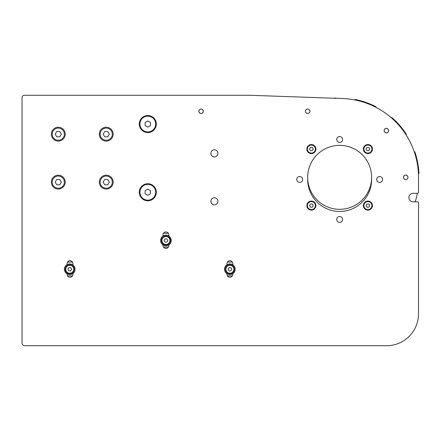 <?xml version="1.0" encoding="UTF-8"?>
<svg xmlns="http://www.w3.org/2000/svg" width="441" height="441" viewBox="0 0 441 441"><rect width="100%" height="100%" fill="white"/><g stroke="black" fill="none" stroke-linecap="round" stroke-linejoin="round"><path stroke-width="0.66" d="M384.166 130.613A2.205 2.205 0 0 1 387.468 128.706A2.205 2.205 0 0 1 387.468 132.52A2.205 2.205 0 0 1 384.166 130.613M198.891 111.259A2.205 2.205 0 0 1 202.199 109.351A2.205 2.205 0 0 1 202.199 113.166A2.205 2.205 0 0 1 198.891 111.259M305.47 111.259A2.205 2.205 0 0 1 308.772 109.351A2.205 2.205 0 0 1 308.772 113.166A2.205 2.205 0 0 1 305.47 111.259M403.521 177.337A2.205 2.205 0 0 1 406.822 175.43A2.205 2.205 0 0 1 406.822 179.244A2.205 2.205 0 0 1 403.521 177.337M376.68 179.47A2.933 2.933 0 0 1 381.074 176.929A2.933 2.933 0 0 1 381.074 182.006A2.933 2.933 0 0 1 376.68 179.47M336.715 139.505A2.933 2.933 0 0 1 341.108 136.964A2.933 2.933 0 0 1 341.108 142.041A2.933 2.933 0 0 1 336.715 139.505M296.749 179.47A2.933 2.933 0 0 1 301.142 176.929A2.933 2.933 0 0 1 301.142 182.006A2.933 2.933 0 0 1 296.749 179.47M336.715 219.436A2.933 2.933 0 0 1 341.108 216.895A2.933 2.933 0 0 1 341.108 221.972A2.933 2.933 0 0 1 336.715 219.436M371.62 177.337L371.62 179.47A31.973 31.973 0 0 1 339.642 211.443A31.973 31.973 0 0 1 307.669 179.47L307.669 177.337A31.973 31.973 0 0 1 339.642 145.365A31.973 31.973 0 0 1 371.62 177.337M210.875 153.358A3.545 3.545 0 0 1 216.189 150.293A3.545 3.545 0 0 1 216.189 156.423A3.545 3.545 0 0 1 210.875 153.358M210.875 201.316A3.545 3.545 0 0 1 216.189 198.252A3.545 3.545 0 0 1 216.189 204.381A3.545 3.545 0 0 1 210.875 201.316M232.804 273.707L232.804 274.319A2.933 2.933 0 0 1 229.871 277.251A2.933 2.933 0 0 1 226.939 274.319L226.939 273.707M226.939 264.809L226.939 263.663A2.933 2.933 0 0 1 229.871 260.73A2.933 2.933 0 0 1 232.804 263.663L232.804 264.809M162.994 236.034L162.994 234.888A2.933 2.933 0 0 1 165.926 231.955A2.933 2.933 0 0 1 168.859 234.888L168.859 236.034M168.859 244.931L168.859 245.543A2.933 2.933 0 0 1 165.926 248.476A2.933 2.933 0 0 1 162.994 245.543L162.994 244.931M72.941 273.519L72.941 274.319A2.933 2.933 0 0 1 70.009 277.251A2.933 2.933 0 0 1 67.076 274.319L67.076 273.872M67.076 264.644L67.076 263.663A2.933 2.933 0 0 1 70.009 260.73A2.933 2.933 0 0 1 72.941 263.663L72.941 264.997M418.509 192.259L418.509 177.337L418.509 192.259A1.064 1.064 0 0 1 417.445 193.323L413.184 193.323A4.261 4.261 0 0 0 408.917 197.585A4.261 4.261 0 0 0 413.184 201.851L417.445 201.851A1.064 1.064 0 0 1 418.509 202.915L418.509 313.755L418.509 202.915M418.509 177.337A78.867 78.867 0 0 0 342.398 98.519L249.463 95.273L24.183 95.273A2.133 2.133 0 0 0 22.05 97.406L22.05 343.059A2.663 2.663 0 0 0 24.713 345.727L386.537 345.727A31.973 31.973 0 0 0 418.509 313.755M415.163 201.851A79.397 79.397 0 0 0 417.418 193.323L417.445 193.323M249.463 95.273L248.085 95.273M137.151 95.273L24.183 95.273M22.05 97.406L22.05 343.059M24.713 345.727L386.537 345.727M307.669 177.337A31.973 31.973 0 0 1 355.633 149.648A31.973 31.973 0 0 1 355.633 205.026A31.973 31.973 0 0 1 307.669 177.337M335.849 98.293L335.805 98.029A79.397 79.397 0 0 0 333.22 98.2M418.421 173.594L418.95 173.495A79.397 79.397 0 0 0 414.832 151.814L414.303 151.919M405.996 134.709L406.404 134.356A79.397 79.397 0 0 0 391.994 117.642L391.591 117.995M375.793 107.246L375.969 106.733A79.397 79.397 0 0 0 355.137 99.462L354.955 99.975M309.235 209.585A4.531 4.531 0 0 0 315.37 207.75A4.531 4.531 0 0 0 313.534 201.609A4.531 4.531 0 0 0 307.399 203.444A4.531 4.531 0 0 0 309.235 209.585M313.231 205.545L312.355 207.171L310.508 207.22L309.538 205.649L310.414 204.023L312.261 203.974L313.231 205.545M372.215 204.211A4.531 4.531 0 0 0 366.515 201.283A4.531 4.531 0 0 0 363.593 206.983A4.531 4.531 0 0 0 369.293 209.91A4.531 4.531 0 0 0 372.215 204.211M366.537 204.359L368.296 203.792L369.663 205.032L369.271 206.835L367.518 207.402L366.146 206.162L366.537 204.359M365.523 152.933A4.531 4.531 0 0 0 371.757 151.456A4.531 4.531 0 0 0 370.286 145.221A4.531 4.531 0 0 0 364.051 146.699A4.531 4.531 0 0 0 365.523 152.933M369.751 149.13L368.781 150.701L366.934 150.646L366.058 149.025L367.028 147.454L368.874 147.509L369.751 149.13M309.235 153.066A4.531 4.531 0 0 0 315.37 151.23A4.531 4.531 0 0 0 313.534 145.089A4.531 4.531 0 0 0 307.399 146.925A4.531 4.531 0 0 0 309.235 153.066M313.231 149.025L312.355 150.651L310.508 150.701L309.538 149.13L310.414 147.503L312.261 147.454L313.231 149.025M65.213 134.174A6.929 6.929 0 0 0 58.284 127.245A6.929 6.929 0 0 0 51.36 134.174A6.929 6.929 0 0 0 58.284 141.103A6.929 6.929 0 0 0 65.213 134.174M56.746 131.512L59.822 131.512L61.36 134.174L59.822 136.837L56.746 136.837L55.208 134.174L56.746 131.512M65.213 182.133A6.929 6.929 0 0 0 58.284 175.204A6.929 6.929 0 0 0 51.36 182.133A6.929 6.929 0 0 0 58.284 189.062A6.929 6.929 0 0 0 65.213 182.133M56.746 179.47L59.822 179.47L61.36 182.133L59.822 184.796L56.746 184.796L55.208 182.133L56.746 179.47M113.172 182.133A6.929 6.929 0 0 0 106.242 175.204A6.929 6.929 0 0 0 99.319 182.133A6.929 6.929 0 0 0 106.242 189.062A6.929 6.929 0 0 0 113.172 182.133M104.704 179.47L107.78 179.47L109.318 182.133L107.78 184.796L104.704 184.796L103.166 182.133L104.704 179.47M113.172 134.174A6.929 6.929 0 0 0 106.242 127.245A6.929 6.929 0 0 0 99.319 134.174A6.929 6.929 0 0 0 106.242 141.103A6.929 6.929 0 0 0 113.172 134.174M104.704 131.512L107.78 131.512L109.318 134.174L107.78 136.837L104.704 136.837L103.166 134.174L104.704 131.512M229.871 263.927A5.331 5.331 0 0 1 234.485 271.921A5.331 5.331 0 0 1 225.257 271.921A5.331 5.331 0 0 1 229.871 263.927M165.926 235.152A5.331 5.331 0 0 1 170.54 243.145A5.331 5.331 0 0 1 161.312 243.145A5.331 5.331 0 0 1 165.926 235.152M226.227 271.943A4.531 4.531 0 0 0 232.556 272.907A4.531 4.531 0 0 0 233.521 266.573A4.531 4.531 0 0 0 227.187 265.609A4.531 4.531 0 0 0 226.227 271.943M231.564 269.997L230.075 271.094L228.383 270.355L228.179 268.519L229.667 267.422L231.36 268.161L231.564 269.997M170.458 240.51A4.531 4.531 0 0 0 165.954 235.952A4.531 4.531 0 0 0 161.395 240.455A4.531 4.531 0 0 0 165.899 245.014A4.531 4.531 0 0 0 170.458 240.51M165.011 238.879L166.858 238.89L167.773 240.494L166.841 242.087L164.995 242.076L164.08 240.472L165.011 238.879M339.642 98.47A78.867 78.867 0 0 1 345.143 98.663M309.907 111.259A2.238 2.238 0 0 1 306.55 113.199A2.238 2.238 0 0 1 306.55 109.324A2.238 2.238 0 0 1 309.907 111.259M407.958 177.337A2.238 2.238 0 0 1 404.601 179.278A2.238 2.238 0 0 1 404.601 175.397A2.238 2.238 0 0 1 407.958 177.337M388.604 130.613A2.238 2.238 0 0 1 385.247 132.554A2.238 2.238 0 0 1 385.247 128.673A2.238 2.238 0 0 1 388.604 130.613M203.334 111.259A2.238 2.238 0 0 1 199.977 113.199A2.238 2.238 0 0 1 199.977 109.324A2.238 2.238 0 0 1 203.334 111.259M74.259 269.6A4.531 4.531 0 0 0 70.086 264.743A4.531 4.531 0 0 0 65.224 268.916A4.531 4.531 0 0 0 69.397 273.773A4.531 4.531 0 0 0 74.259 269.6M68.945 267.593L70.786 267.737L71.585 269.396L70.543 270.923L68.702 270.785L67.903 269.12L68.945 267.593M69.744 263.927A5.331 5.331 0 0 1 74.358 271.921A5.331 5.331 0 0 1 65.13 271.921A5.331 5.331 0 0 1 69.744 263.927M168.385 247.142L163.468 247.142M163.468 233.289L168.385 233.289M72.467 275.917L67.55 275.917M67.55 262.064L72.467 262.064M232.33 275.917L227.413 275.917M227.413 262.064L232.33 262.064M150.475 190.721L150.475 193.797L147.807 195.335L145.144 193.797L145.144 190.721L147.807 189.183L150.475 190.721M147.807 200.782A8.528 8.528 0 0 1 139.284 192.259A8.528 8.528 0 0 1 147.807 183.732A8.528 8.528 0 0 1 156.335 192.259A8.528 8.528 0 0 1 147.807 200.782M150.475 122.51L150.475 125.586L147.807 127.124L145.144 125.586L145.144 122.51L147.807 120.972L150.475 122.51M147.807 132.576A8.528 8.528 0 0 1 139.284 124.048A8.528 8.528 0 0 1 147.807 115.525A8.528 8.528 0 0 1 156.335 124.048A8.528 8.528 0 0 1 147.807 132.576M309.488 209.117A3.997 3.997 0 0 1 309.29 202.193A3.997 3.997 0 0 1 315.381 205.484A3.997 3.997 0 0 1 309.488 209.117M371.708 204.37A3.997 3.997 0 0 1 367.061 209.503A3.997 3.997 0 0 1 364.944 202.915A3.997 3.997 0 0 1 371.708 204.37M365.804 152.476A3.997 3.997 0 0 1 366.008 145.558A3.997 3.997 0 0 1 371.901 149.196A3.997 3.997 0 0 1 365.804 152.476M309.488 152.592A3.997 3.997 0 0 1 309.29 145.673A3.997 3.997 0 0 1 315.381 148.964A3.997 3.997 0 0 1 309.488 152.592M64.358 134.174A6.075 6.075 0 0 1 55.246 139.433A6.075 6.075 0 0 1 55.246 128.915A6.075 6.075 0 0 1 64.358 134.174M64.358 182.133A6.075 6.075 0 0 1 55.246 187.392A6.075 6.075 0 0 1 55.246 176.874A6.075 6.075 0 0 1 64.358 182.133M112.317 182.133A6.075 6.075 0 0 1 103.205 187.392A6.075 6.075 0 0 1 103.205 176.874A6.075 6.075 0 0 1 112.317 182.133M112.317 134.174A6.075 6.075 0 0 1 103.205 139.433A6.075 6.075 0 0 1 103.205 128.915A6.075 6.075 0 0 1 112.317 134.174M226.652 271.628A3.997 3.997 0 0 1 229.43 265.289A3.997 3.997 0 0 1 233.532 270.862A3.997 3.997 0 0 1 226.652 271.628M169.923 240.505A3.997 3.997 0 0 1 163.909 243.934A3.997 3.997 0 0 1 163.947 237.01A3.997 3.997 0 0 1 169.923 240.505M73.73 269.561A3.997 3.997 0 0 1 67.49 272.56A3.997 3.997 0 0 1 68.013 265.658A3.997 3.997 0 0 1 73.73 269.561M155.695 192.259A7.888 7.888 0 0 1 143.865 199.089A7.888 7.888 0 0 1 143.865 185.429A7.888 7.888 0 0 1 155.695 192.259M155.695 124.048A7.888 7.888 0 0 1 143.865 130.878A7.888 7.888 0 0 1 143.865 117.218A7.888 7.888 0 0 1 155.695 124.048"/></g></svg>
